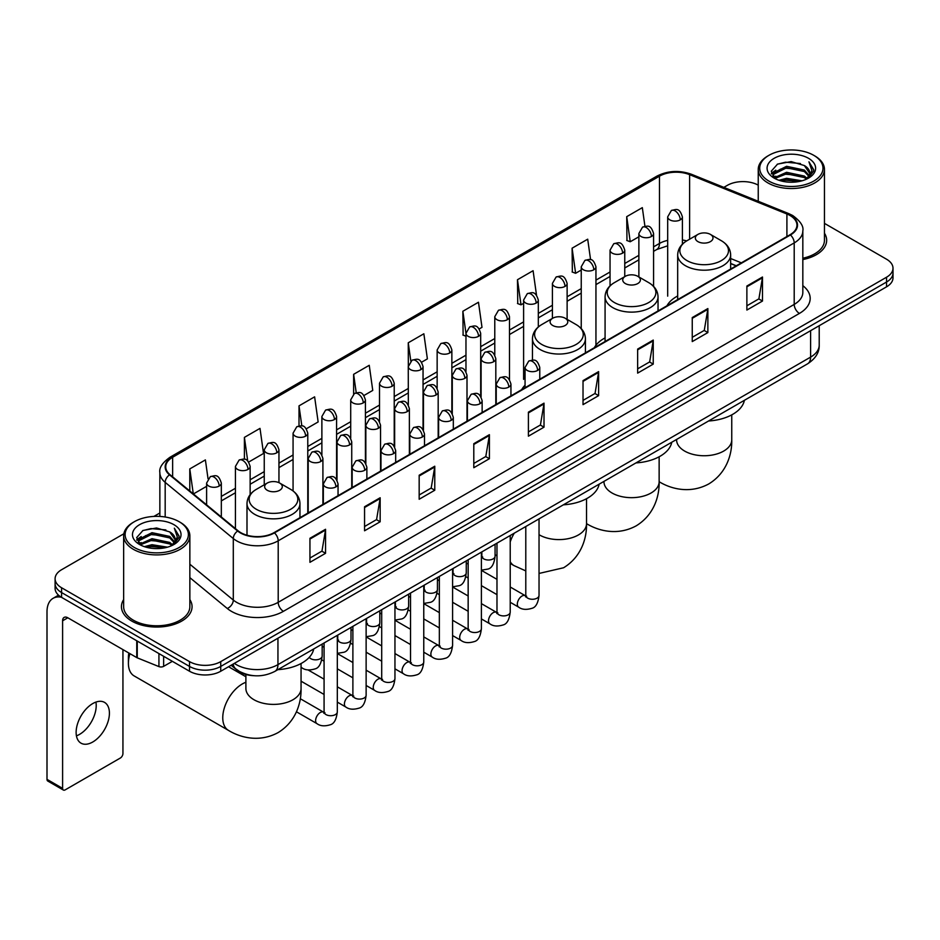 <?xml version="1.0" encoding="UTF-8"?>
<svg xmlns="http://www.w3.org/2000/svg" width="940" height="940" viewBox="0 0 940 940"><rect width="100%" height="100%" fill="white"/><g stroke="black" fill="none" stroke-linecap="round" stroke-linejoin="round"><path stroke-width="1.41" d="M525.061 385.2A38.986 22.513 0 0 0 521.7 389.665M605.078 337.895A38.986 22.513 0 0 0 594.315 347.741M677.681 295.971A38.986 22.513 0 0 0 666.93 305.817M736.149 265.856L730.65 263.635M253.788 675.684A22.067 12.737 180 0 1 237.256 670.279L231.134 665.238M123.833 533.779L61.57 569.734A22.067 12.737 0 0 0 55.096 578.746L55.096 588.358A22.067 12.737 0 0 0 61.57 597.358L189.528 671.242A22.067 12.737 0 0 0 220.736 671.242L886.538 286.841A22.067 12.737 0 0 0 893 277.829L893 273.023A22.067 12.737 0 0 1 886.538 282.035A22.067 12.737 0 0 0 893 273.023L893 268.217A22.067 12.737 0 0 0 886.538 259.217L824.451 223.368M55.096 578.746A22.067 12.737 0 0 0 61.57 587.747L189.528 661.631A22.067 12.737 0 0 0 220.736 661.631L220.736 666.436L886.538 282.035L220.736 666.436A22.067 12.737 0 0 1 189.528 666.436A22.067 12.737 0 0 0 220.736 666.436L220.736 671.242M61.57 587.747L61.57 592.553L189.528 666.436L61.57 592.553A22.067 12.737 0 0 1 55.096 583.552A22.067 12.737 0 0 0 61.57 592.553L61.57 597.358M123.645 599.579A35.309 20.386 0 0 0 121.448 606.676A35.309 20.386 0 0 0 131.788 621.082A35.309 20.386 0 0 0 170.269 625.5A35.309 20.386 0 0 0 192.066 606.676A35.309 20.386 0 0 0 189.857 599.579A35.309 20.386 0 0 1 192.066 606.676A35.309 20.386 0 0 1 170.269 625.5A35.309 20.386 0 0 1 131.788 621.082A35.309 20.386 0 0 1 121.448 606.676A35.309 20.386 0 0 1 123.645 599.579M790.047 215.518A23.535 13.595 180 0 1 796.944 225.13A23.535 13.595 180 0 1 790.047 234.73L274.045 532.639A23.535 13.595 180 0 1 238.126 530.83L169.999 474.665A23.535 13.595 180 0 1 165.746 466.863A23.535 13.595 180 0 1 172.643 457.251L659.469 176.179A23.535 13.595 180 0 1 689.619 174.664L786.909 213.991A23.535 13.595 180 0 1 790.047 215.518M790.458 215.272A24.123 13.935 0 0 0 787.238 213.709L689.948 174.382A24.123 13.935 0 0 0 659.058 175.945L172.22 457.016A24.123 13.935 0 0 0 169.517 474.853L237.644 531.029A24.123 13.935 0 0 0 274.468 532.886L790.458 234.976A24.123 13.935 0 0 0 790.458 215.272M309.941 538.291L309.941 562.32L325.546 553.308L325.546 529.279L309.941 538.291M309.941 558.054L321.962 551.11L325.487 530.078A5.887 3.396 -120 0 0 325.546 529.279M321.856 551.169L325.546 553.308M364.555 506.754L364.555 530.783L380.16 521.77L380.16 497.754L364.555 506.754M364.555 526.518L376.576 519.585L380.101 498.541A5.887 3.396 -120 0 0 380.16 497.754M376.47 519.644L380.16 521.77M419.17 475.229L419.17 499.246L434.774 490.245L434.774 466.216L419.17 475.229M419.17 494.992L431.19 488.048L434.715 467.015A5.887 3.396 -120 0 0 434.774 466.216M431.084 488.107L434.774 490.245M473.795 443.692L473.795 467.721L489.399 458.708L489.399 434.68L473.795 443.692M473.795 463.455L485.804 456.511L489.329 435.478A5.887 3.396 -120 0 0 489.399 434.68M485.698 456.582L489.399 458.708M746.877 286.03L746.877 310.059L762.481 301.047L762.481 277.018L746.877 286.03M746.877 305.794L758.897 298.85L762.411 277.817A5.887 3.396 -120 0 0 762.481 277.018M758.792 298.908L762.481 301.047M692.251 317.567L692.251 341.584L707.867 332.572L707.867 308.555L692.251 317.567M692.251 337.319L704.272 330.387L707.797 309.354A5.887 3.396 -120 0 0 707.867 308.555M704.166 330.445L707.867 332.572M637.637 349.093L637.637 373.121L653.241 364.109L653.241 340.08L637.637 349.093M637.637 368.856L649.658 361.923L653.183 340.879A5.887 3.396 -120 0 0 653.241 340.08M649.552 361.982L653.241 364.109M583.023 380.63L583.023 404.647L598.627 395.646L598.627 371.617L583.023 380.63M583.023 400.393L595.043 393.449L598.569 372.416A5.887 3.396 -120 0 0 598.627 371.617M594.938 393.507L598.627 395.646M528.409 412.155L528.409 436.184L544.013 427.171L544.013 403.154L528.409 412.155M528.409 431.918L540.429 424.986L543.943 403.953A5.887 3.396 -120 0 0 544.013 403.154M540.324 425.045L544.013 427.171M802.831 259.569A35.309 20.386 0 0 0 826.659 240.288A35.309 20.386 0 0 0 824.451 233.202A35.309 20.386 0 0 1 826.659 240.288A35.309 20.386 0 0 1 802.831 259.569M220.736 661.631L886.538 277.23A22.067 12.737 0 0 0 893 268.217M758.239 185.145A22.067 12.737 0 0 0 727.372 185.333L723.847 187.366M159.859 512.981L153.925 516.401M306.334 428.769L318.143 421.943L314.618 396.845L299.014 405.857L299.014 425.926M248.701 462.045L263.529 453.48L260.004 428.382L244.4 437.382L244.4 459.249M208.034 478.73L205.39 459.907L189.786 468.919L189.786 490.974M479.236 328.941L481.997 327.343L478.472 302.245L462.868 311.257L463.115 335.134M536.529 295.254L533.086 270.708L517.482 279.721L517.74 303.608M590.579 259.699L587.7 239.183L572.096 248.195L572.354 272.071M644.934 226.258L642.326 207.646L626.721 216.658L626.968 240.534M363.968 395.493L372.757 390.417L369.244 365.308L353.628 374.32L353.628 394.001M421.602 362.217L427.383 358.88L423.858 333.782L408.254 342.783L408.336 366.764M408.336 404.858L408.254 366.577M408.254 342.783L410.815 361.089M465.97 336.203L462.868 335.039M462.868 311.257L465.97 333.336A7.356 4.242 0 0 0 468.12 336.332A7.356 4.242 0 0 0 478.519 336.332A7.356 4.242 0 0 0 480.681 333.324C477.696 323.889 474.794 325.769 469.647 326.956A7.356 4.242 60 0 1 473.325 327.32A7.356 4.242 -120 0 1 478.519 336.332M517.482 279.721L521.007 304.83L523.604 303.326M521.007 304.83L517.482 303.514M572.096 248.195L575.621 273.293L581.237 270.05M575.621 273.293L572.096 271.977M626.721 216.658L630.235 241.756L638.871 236.774M630.235 241.756L626.721 240.44M353.628 374.32L356.225 392.755M299.014 405.857L301.834 425.926M244.4 437.382L247.714 460.953M193.405 493.958L206.612 486.332M189.786 468.919L193.287 493.853M768.979 181.126A31.631 18.259 0 0 0 813.711 181.126A31.631 18.259 0 0 0 813.711 155.3L814.757 155.899A33.1 19.117 0 0 1 824.451 169.423A33.1 19.117 0 0 1 804.017 187.072A33.1 19.117 0 0 1 767.945 182.936A33.1 19.117 0 0 1 758.239 169.423A33.1 19.117 0 0 1 767.945 155.899L768.979 155.3A31.631 18.259 0 0 0 768.979 181.126M802.831 258.218A33.1 19.117 0 0 0 824.451 240.288L824.451 169.423M778.955 180.268L786.592 178.306L802.067 180.797M781.14 180.927L786.592 179.81L799.799 181.35M774.219 177.789L786.592 172.302L804.346 176.05L807.213 178.424M774.959 178.436L786.592 173.806L804.346 177.554L806.414 179.141M773.173 176.791L773.585 172.807L786.592 166.298L804.346 170.046L809.211 175.569M773.009 176.062L773.585 174.311L786.592 167.802L804.346 171.55L808.87 176.285M806.226 179.293A18.389 10.622 0 0 0 809.74 173.054A18.389 10.622 0 0 0 804.346 165.546L809.728 173.418M808.518 158.308A24.276 14.018 0 0 0 774.231 158.272A24.276 14.018 0 0 0 774.078 178.059A24.276 14.018 0 0 0 774.184 178.13A24.276 14.018 0 0 0 808.623 178.059A24.276 14.018 0 0 0 808.518 158.308M804.346 165.546L791.139 161.598L777.556 164.101L771.258 171.209L775.441 178.8M807.73 178.553L813.605 171.115L813.723 169.776L808.941 161.809L811.948 170.739L806.426 179.199M814.757 155.899L813.711 155.3A31.631 18.259 0 0 0 768.979 155.3M808.941 161.809L813.711 170.081M777.239 164.253L785.558 162.197L800.457 163.537M771.505 173.924L774.219 171.785M780.188 169.247L785.558 168.213L799.928 169.388M780.188 175.251L785.558 174.217L799.928 175.392M781.293 180.974L785.558 180.221L799.775 181.361M771.352 173.324L775.806 170.163M773.714 177.366L775.806 176.168M697.927 241.615A8.824 5.099 0 0 0 710.405 241.615A8.824 5.099 0 0 0 710.405 234.401L721.368 240.734A24.323 14.041 0 0 1 721.368 260.591A24.323 14.041 0 0 1 686.964 260.591A24.323 14.041 0 0 1 686.964 240.734C680.971 244.294 677.881 249.018 677.681 254.916A26.485 15.287 0 0 0 685.448 265.726A26.485 15.287 0 0 0 714.306 269.04A26.485 15.287 0 0 0 730.65 254.916C730.451 249.018 727.36 244.294 721.368 240.734L710.405 234.401A8.824 5.099 0 0 0 697.927 234.401A8.824 5.099 0 0 0 697.927 241.615M708.56 421.003A40.455 23.359 0 0 0 744.386 400.311M625.311 283.539A8.824 5.099 0 0 0 637.802 283.539A8.824 5.099 0 0 0 637.802 276.325L648.753 282.658A24.323 14.041 0 0 1 648.753 302.515A24.323 14.041 0 0 1 614.349 302.515A24.323 14.041 0 0 1 614.349 282.658C608.356 286.218 605.266 290.942 605.078 296.84A26.485 15.287 0 0 0 612.833 307.65A26.485 15.287 0 0 0 641.691 310.964A26.485 15.287 0 0 0 658.035 296.84C657.836 290.942 654.745 286.218 648.753 282.658L637.802 276.325A8.824 5.099 0 0 0 625.311 276.325A8.824 5.099 0 0 0 625.311 283.539M635.945 462.915A40.455 23.359 0 0 0 671.771 442.235M552.697 325.463A8.824 5.099 0 0 0 565.187 325.463A8.824 5.099 0 0 0 565.187 318.249L576.138 324.582A24.323 14.041 0 0 1 576.138 344.44A24.323 14.041 0 0 1 541.734 344.44A24.323 14.041 0 0 1 541.734 324.582C535.741 328.142 532.651 332.866 532.463 338.764A26.485 15.287 0 0 0 540.218 349.574A26.485 15.287 0 0 0 569.076 352.888A26.485 15.287 0 0 0 585.42 338.764C585.232 332.866 582.13 328.142 576.138 324.582L565.187 318.249A8.824 5.099 0 0 0 552.697 318.249A8.824 5.099 0 0 0 552.697 325.463M563.33 504.839A40.455 23.359 0 0 0 599.156 484.159M129.931 653.652A27.589 15.921 120 0 0 128.404 663.288L128.404 657.272A20.233 11.679 -60 0 1 128.839 653.018M128.404 663.288A27.589 15.921 120 0 0 134.114 675.907L228.479 730.392A27.589 15.921 -60 0 1 224.249 708.278A27.589 15.921 -60 0 1 242.273 683.979A27.589 15.921 -60 0 1 245.892 682.275M267.23 490.269A8.824 5.099 0 0 0 279.721 490.269A8.824 5.099 0 0 0 279.721 483.066L290.683 489.388A24.323 14.041 0 0 1 290.683 509.257A24.323 14.041 0 0 1 256.279 509.257A24.323 14.041 0 0 1 256.279 489.388C250.287 492.948 247.185 497.671 246.997 503.57A26.485 15.287 0 0 0 254.752 514.38A26.485 15.287 0 0 0 283.61 517.693A26.485 15.287 0 0 0 299.954 503.57C299.766 497.671 296.676 492.948 290.683 489.388L279.721 483.066A8.824 5.099 0 0 0 267.23 483.066A8.824 5.099 0 0 0 267.23 490.269M277.864 669.656A40.455 23.359 0 0 0 313.702 648.964M95.915 702.086A23.535 13.595 -60 0 1 79.571 734.375A23.535 13.595 -60 0 1 76.434 735.844M92.778 741.989A23.535 13.595 120 0 0 108.147 721.25A23.535 13.595 120 0 0 104.54 702.391A23.535 13.595 120 0 0 92.778 703.555A23.535 13.595 120 0 0 77.397 724.293A23.535 13.595 120 0 0 81.005 743.164A23.535 13.595 120 0 0 92.778 741.989M163.642 656.296L163.642 666.354L172.361 661.325M61.312 597.217A29.422 16.991 -120 0 0 53.098 598.31A29.422 16.991 -120 0 0 47 611.775L47 779.354L62.604 788.366L62.604 620.788A7.356 4.242 60 0 1 64.132 617.416A7.356 4.242 60 0 1 67.809 617.78L136.758 657.589L136.758 640.775M62.604 788.366A3.678 2.127 120 0 0 63.368 790.047L47.764 781.034A3.678 2.127 -60 0 1 47 779.354M63.368 790.047A3.678 2.127 120 0 0 65.201 789.859L120.344 758.028A3.678 2.127 120 0 0 122.94 753.528L122.94 649.611M163.642 666.354A3.678 2.127 180 0 1 158.93 666.601L137.252 657.836A3.678 2.127 180 0 1 136.758 657.589M134.385 547.515A31.631 18.259 0 0 0 179.117 547.515A31.631 18.259 0 0 0 179.117 521.688A31.631 18.259 0 0 0 179.117 521.677L180.163 522.288A33.1 19.117 0 0 1 189.857 535.8A33.1 19.117 0 0 1 169.423 553.448A33.1 19.117 0 0 1 133.351 549.312A33.1 19.117 0 0 1 123.645 535.8A33.1 19.117 0 0 1 133.351 522.288L134.385 521.688A31.631 18.259 0 0 0 134.385 547.515M123.645 535.8L123.645 606.676A33.1 19.117 0 0 0 133.351 620.189A33.1 19.117 0 0 0 169.423 624.325A33.1 19.117 0 0 0 189.857 606.676L189.857 535.8M144.361 546.645L151.998 544.695L167.473 547.174M146.546 547.315L151.998 546.187L165.205 547.738L150.964 546.598L146.699 547.35M139.625 544.178L151.998 538.691L169.752 542.439L172.619 544.801M140.365 544.824L151.998 540.183L169.752 543.931L171.82 545.517M138.579 543.167L138.991 539.184L151.998 532.674L169.752 536.423L174.617 541.945M138.415 542.439L138.991 540.688L151.998 534.178L169.752 537.927L174.276 542.662M171.632 545.67A18.389 10.622 0 0 0 175.145 539.431A18.389 10.622 0 0 0 169.752 531.923L175.134 539.795M173.924 524.685A24.276 14.018 0 0 0 139.637 524.649A24.276 14.018 0 0 0 139.484 544.448A24.276 14.018 0 0 0 139.59 544.507A24.276 14.018 0 0 0 174.029 544.448A24.276 14.018 0 0 0 173.924 524.685M169.752 531.923L156.545 527.975L142.962 530.477L136.676 537.586L140.847 545.177M173.148 544.93L179.011 537.492L179.129 536.164L174.346 528.186L177.355 537.116L171.832 545.576M180.163 522.288L179.117 521.688A31.631 18.259 0 0 0 134.385 521.688M174.346 528.186L179.117 536.458M142.645 530.63L150.964 528.586L165.863 529.913M136.911 540.3L139.625 538.173M145.594 535.624L150.964 534.59L165.334 535.765M145.594 541.64L150.964 540.594L165.334 541.769M136.758 539.713L141.212 536.54M139.12 543.743L141.212 542.545M234.366 663.37A29.422 16.991 0 0 0 236.339 664.627A29.422 16.991 0 0 0 277.946 664.627L810.597 357.118A29.422 16.991 0 0 0 819.21 345.098C819.422 352.406 815.544 358.657 807.542 363.851L274.903 671.371A14.711 8.495 60 0 0 277.946 664.627L277.946 638.201M810.597 330.68L810.597 357.118A14.711 8.495 60 0 1 807.542 363.851M233.167 664.063A14.711 9.835 129.5 0 0 235.729 668.845L231.263 665.156M886.538 286.841L886.538 277.23M189.528 671.242L189.528 661.631M802.831 285.666A36.778 21.232 180 0 1 799.411 313.42L283.41 611.329A7.356 4.242 60 0 1 278.205 602.317L794.206 304.407A29.422 16.991 0 0 0 802.831 292.399L802.831 230.888A29.422 16.991 180 0 1 794.206 242.908A7.356 4.242 -120 0 0 790.458 234.976M283.41 611.329A36.778 21.232 180 0 1 231.393 611.329A36.778 21.232 180 0 1 227.28 608.486L189.857 577.642M237.644 531.029A7.356 4.923 129.5 0 0 233.296 538.549L233.296 600.049A29.422 16.991 0 0 0 236.598 602.317A29.422 16.991 0 0 0 278.205 602.317L278.205 540.817A29.422 16.991 180 0 1 233.296 538.549L165.182 482.373A29.422 16.991 180 0 1 159.859 472.632L159.859 516.424M802.831 230.888C803.806 226.293 800.422 221.17 792.69 215.507L788.813 213.638A7.356 3.443 112 0 0 787.238 213.709M788.813 213.638L691.523 174.3C679.338 169.987 667.776 170.622 656.825 176.179A7.356 4.242 60 0 1 659.058 175.945M172.22 457.016A7.356 4.242 -120 0 0 169.999 457.251C162.362 462.738 158.978 467.862 159.859 472.632M169.517 474.853A7.356 4.923 129.5 0 0 165.182 482.373L165.182 516.988M691.523 174.3A7.356 3.443 112 0 0 689.948 174.382M274.468 532.886A7.356 4.242 60 0 1 278.205 540.817L794.206 242.908L794.206 304.407A7.356 4.242 60 0 0 799.411 313.42M189.857 564.223L233.296 600.049A7.356 4.923 -50.5 0 1 227.28 608.486M172.643 457.251L172.643 476.839M786.909 213.991L786.909 236.551M689.619 174.664L689.619 239.207M741.355 262.847L730.65 258.524M686.658 240.91A23.535 13.595 0 0 0 682.393 239.97M667.682 240.382A23.535 13.595 0 0 0 659.469 243.46L653.582 246.856M659.469 176.179L659.469 243.46A13.242 7.649 60 0 1 656.731 249.523L653.582 251.333M638.871 255.351L624.759 263.494M610.048 271.989L595.948 280.132M581.237 288.627L567.126 296.77M552.414 305.265L538.314 313.408M523.604 321.903L509.492 330.046M494.781 338.541L480.681 346.684M465.97 355.179L451.858 363.322M437.147 371.805L423.047 379.948M408.336 388.443L394.224 396.586M379.513 405.081L365.413 413.224M350.702 421.719L336.59 429.862M321.88 438.357L307.779 446.5M293.068 454.995L278.957 463.138M264.246 471.633L250.146 479.776M235.435 488.271L221.323 496.414M528.409 412.919L543.943 403.953M583.023 381.393L598.569 372.416M637.637 349.856L653.183 340.879M692.251 318.319L707.797 309.354M746.877 286.794L762.411 277.817M473.795 444.456L489.329 435.478M419.17 475.981L434.715 467.015M364.555 507.518L380.101 498.541M309.941 539.055L325.487 530.078M731.755 414.869L731.755 439.826A27.589 15.921 180 0 1 723.671 451.082A27.589 15.921 180 0 1 684.661 451.082A27.589 15.921 180 0 1 676.589 439.826L676.647 440.895M659.163 481.727A27.589 15.921 -60 0 1 659.14 481.715L659.163 481.727C670.984 488.976 690.113 494.088 708.819 483.912C726.984 472.797 732.131 453.668 731.755 439.826M659.14 456.781L659.14 481.738A27.589 15.921 180 0 1 651.056 493.007A27.589 15.921 180 0 1 612.046 493.007A27.589 15.921 180 0 1 603.974 481.738L604.032 482.819M659.14 481.738C659.516 495.591 654.369 514.721 636.204 525.836C617.51 536.012 598.369 530.9 586.548 523.651A27.589 15.921 -60 0 1 586.525 523.639A27.589 15.921 180 0 1 578.441 534.931A27.589 15.921 180 0 1 539.431 534.931A27.589 15.921 180 0 1 539.031 534.696M525.789 570.909L513.933 565.574A27.589 15.921 -60 0 1 510.22 561.709M510.22 541.887A27.589 15.921 -60 0 1 514.262 533.18M301.059 663.523L301.059 688.48A27.589 15.921 180 0 1 292.986 699.736A27.589 15.921 180 0 1 253.976 699.736A27.589 15.921 180 0 1 245.892 688.48L245.951 689.561M537.61 370.442A7.356 4.242 0 0 0 539.772 367.446C536.787 358.011 533.885 359.891 528.738 361.078A7.356 4.242 60 0 1 532.416 361.442A7.356 4.242 -120 0 1 537.61 370.442A7.356 4.242 0 0 1 527.211 370.442A7.356 4.242 0 0 1 525.061 367.446L528.738 361.078M510.22 602.282L518.704 607.181A6.615 3.819 -60 0 1 517.682 601.882A6.615 3.819 -60 0 1 522.005 596.042A6.615 3.819 -60 0 1 522.299 595.889A6.615 3.819 -60 0 1 525.319 595.713L510.22 586.995M526.177 596.383L525.577 596.877L525.789 595.443A6.615 3.819 -0 0 0 527.728 598.145A6.615 3.819 -0 0 0 536.787 598.31A6.615 3.819 -0 0 0 539.031 595.443C538.127 603.127 535.741 607.428 531.887 608.321C526.353 610.001 521.959 609.625 518.704 607.181M508.798 387.08A7.356 4.242 0 0 0 510.949 384.084C507.964 374.649 505.062 376.529 499.916 377.704A7.356 4.242 60 0 1 503.593 378.068A7.356 4.242 -120 0 1 508.798 387.08A7.356 4.242 0 0 1 498.388 387.08A7.356 4.242 0 0 1 496.238 384.084L499.916 377.704M481.397 618.92L489.881 623.819A6.615 3.819 -60 0 1 488.871 618.52A6.615 3.819 -60 0 1 493.195 612.68A6.615 3.819 -60 0 1 493.488 612.516A6.615 3.819 -60 0 1 496.508 612.351L481.397 603.633M497.354 613.021L496.767 613.514L496.978 612.081A6.615 3.819 -0 0 0 498.917 614.784A6.615 3.819 -0 0 0 507.976 614.948A6.615 3.819 -0 0 0 510.22 612.081C509.304 619.766 506.93 624.066 503.076 624.959C497.542 626.639 493.147 626.263 489.881 623.819M479.976 403.718A7.356 4.242 0 0 0 482.138 400.722C479.153 391.287 476.251 393.155 471.105 394.342A7.356 4.242 60 0 1 474.782 394.706A7.356 4.242 -120 0 1 479.976 403.718A7.356 4.242 0 0 1 469.577 403.718A7.356 4.242 0 0 1 467.427 400.722L471.105 394.342M452.587 635.558L461.07 640.457A6.615 3.819 -60 0 1 460.048 635.146A6.615 3.819 -60 0 1 464.372 629.318A6.615 3.819 -60 0 1 464.666 629.154A6.615 3.819 -60 0 1 467.685 628.989L452.587 620.271M468.543 629.659L467.944 630.141L468.155 628.719A6.615 3.819 -0 0 0 470.094 631.422A6.615 3.819 -0 0 0 479.153 631.586A6.615 3.819 -0 0 0 481.397 628.719C480.493 636.404 478.108 640.704 474.254 641.597C468.719 643.277 464.325 642.901 461.07 640.457M451.165 420.356A7.356 4.242 0 0 0 453.315 417.36C450.331 407.913 447.428 409.793 442.282 410.98A7.356 4.242 60 0 1 445.96 411.344A7.356 4.242 -120 0 1 451.165 420.356A7.356 4.242 0 0 1 440.766 420.356A7.356 4.242 0 0 1 438.604 417.36L442.282 410.98M423.764 652.195L432.247 657.095A6.615 3.819 -60 0 1 431.237 651.784A6.615 3.819 -60 0 1 435.561 645.956A6.615 3.819 -60 0 1 435.855 645.792A6.615 3.819 -60 0 1 438.874 645.627L423.764 636.909M439.72 646.297L439.133 646.779L439.344 645.357A6.615 3.819 -0 0 0 441.283 648.059A6.615 3.819 -0 0 0 450.342 648.224A6.615 3.819 -0 0 0 452.587 645.357C451.67 653.042 449.297 657.33 445.443 658.235C439.908 659.915 435.514 659.539 432.247 657.095M422.342 436.994A7.356 4.242 0 0 0 424.504 433.986C421.52 424.551 418.617 426.431 413.471 427.618A7.356 4.242 60 0 1 417.149 427.982A7.356 4.242 -120 0 1 422.342 436.994A7.356 4.242 0 0 1 411.943 436.994A7.356 4.242 0 0 1 409.793 433.986L413.471 427.618M394.953 668.834L403.436 673.733A6.615 3.819 -60 0 1 402.414 668.422A6.615 3.819 -60 0 1 406.738 662.594A6.615 3.819 -60 0 1 407.032 662.43A6.615 3.819 -60 0 1 410.052 662.265L394.953 653.547M410.909 662.935L410.31 663.417L410.522 661.995A6.615 3.819 -0 0 0 412.46 664.698A6.615 3.819 -0 0 0 421.52 664.862A6.615 3.819 -0 0 0 423.764 661.995C422.859 669.68 420.474 673.968 416.62 674.873C411.086 676.553 406.691 676.177 403.436 673.733M393.531 453.632A7.356 4.242 0 0 0 395.681 450.624C392.697 441.189 389.795 443.069 384.648 444.256A7.356 4.242 60 0 1 388.326 444.62A7.356 4.242 -120 0 1 393.531 453.632A7.356 4.242 0 0 1 383.132 453.632A7.356 4.242 0 0 1 380.97 450.624L384.648 444.256M366.13 685.471L374.613 690.371A6.615 3.819 -60 0 1 373.603 685.06A6.615 3.819 -60 0 1 377.927 679.232A6.615 3.819 -60 0 1 378.221 679.068A6.615 3.819 -60 0 1 381.24 678.903L366.13 670.185M382.087 679.573L381.499 680.055L381.711 678.633A6.615 3.819 -0 0 0 383.649 681.336A6.615 3.819 -0 0 0 392.709 681.5A6.615 3.819 -0 0 0 394.953 678.633C394.036 686.318 391.663 690.606 387.809 691.511C382.274 693.191 377.88 692.815 374.613 690.371M364.708 470.27A7.356 4.242 0 0 0 366.87 467.262C363.886 457.827 360.984 459.707 355.837 460.894A7.356 4.242 60 0 1 359.515 461.258A7.356 4.242 -120 0 1 364.708 470.27A7.356 4.242 0 0 1 354.31 470.27A7.356 4.242 0 0 1 352.159 467.262L355.837 460.894M337.319 702.11L345.803 707.009A6.615 3.819 -60 0 1 344.78 701.698A6.615 3.819 -60 0 1 349.104 695.87A6.615 3.819 -60 0 1 349.398 695.706A6.615 3.819 -60 0 1 352.418 695.541L337.319 686.823M353.276 696.211L352.676 696.693L352.888 695.271A6.615 3.819 -0 0 0 354.827 697.974A6.615 3.819 -0 0 0 363.886 698.138A6.615 3.819 -0 0 0 366.13 695.271C365.225 702.956 362.84 707.244 358.986 708.149C353.452 709.829 349.057 709.453 345.803 707.009M335.897 486.908A7.356 4.242 0 0 0 338.048 483.9C335.063 474.465 332.161 476.345 327.014 477.532A7.356 4.242 60 0 1 330.692 477.896A7.356 4.242 -120 0 1 335.897 486.908A7.356 4.242 0 0 1 325.498 486.908A7.356 4.242 0 0 1 323.337 483.9L327.014 477.532M296.453 711.792L316.98 723.647A6.615 3.819 -60 0 1 315.969 718.336A6.615 3.819 -60 0 1 320.293 712.508A6.615 3.819 -60 0 1 320.587 712.344A6.615 3.819 -60 0 1 323.607 712.179L300.26 698.702M324.453 712.837L323.865 713.331L324.077 711.897A6.615 3.819 -0 0 0 326.015 714.6A6.615 3.819 -0 0 0 335.075 714.764A6.615 3.819 -0 0 0 337.319 711.897C336.403 719.593 334.029 723.882 330.175 724.787C324.641 726.467 320.246 726.091 316.98 723.647M493.664 361.712A7.356 4.242 0 0 0 495.815 358.704C492.83 349.269 489.928 351.149 484.781 352.336A7.356 4.242 60 0 1 488.459 352.7A7.356 4.242 -120 0 1 493.664 361.712A7.356 4.242 0 0 1 483.254 361.712A7.356 4.242 0 0 1 481.104 358.704L484.781 352.336M482.22 557.126L481.621 557.62L481.844 556.186A6.615 3.819 -0 0 0 483.783 558.889A6.615 3.819 -0 0 0 492.842 559.053A6.615 3.819 -0 0 0 495.075 556.186C494.17 563.883 491.796 568.171 487.942 569.076L481.397 570.169M464.842 378.338A7.356 4.242 0 0 0 467.004 375.342C464.007 365.907 461.117 367.787 455.959 368.974A7.356 4.242 60 0 1 459.637 369.338A7.356 4.242 -120 0 1 464.842 378.338A7.356 4.242 0 0 1 454.443 378.338A7.356 4.242 0 0 1 452.281 375.342L455.959 368.974M453.397 573.764L452.81 574.258L453.021 572.824A6.615 3.819 -0 0 0 454.96 575.527A6.615 3.819 -0 0 0 464.019 575.691A6.615 3.819 -0 0 0 466.264 572.824C465.359 580.52 462.974 584.809 459.12 585.714L452.587 586.807M436.031 394.976A7.356 4.242 0 0 0 438.181 391.98C435.197 382.545 432.294 384.425 427.148 385.612A7.356 4.242 60 0 1 430.826 385.976A7.356 4.242 -120 0 1 436.031 394.976A7.356 4.242 0 0 1 425.62 394.976A7.356 4.242 0 0 1 423.47 391.98L427.148 385.612M424.586 590.402L423.987 590.896L424.21 589.462A6.615 3.819 -0 0 0 426.149 592.165A6.615 3.819 -0 0 0 435.208 592.329A6.615 3.819 -0 0 0 437.441 589.462C436.536 597.159 434.163 601.447 430.309 602.352L423.764 603.445M407.208 411.614A7.356 4.242 0 0 0 409.37 408.618C406.374 399.183 403.483 401.063 398.325 402.25A7.356 4.242 60 0 1 402.003 402.614A7.356 4.242 -120 0 1 407.208 411.614A7.356 4.242 0 0 1 396.809 411.614A7.356 4.242 0 0 1 394.647 408.618L398.325 402.25M395.764 607.04L395.176 607.534L395.387 606.1A6.615 3.819 -0 0 0 397.326 608.803A6.615 3.819 -0 0 0 406.386 608.967A6.615 3.819 -0 0 0 408.63 606.1C407.725 613.797 405.34 618.085 401.486 618.99L394.953 620.083M378.397 428.252A7.356 4.242 0 0 0 380.547 425.256C377.563 415.821 374.661 417.701 369.514 418.887A7.356 4.242 60 0 1 373.192 419.252A7.356 4.242 -120 0 1 378.397 428.252A7.356 4.242 0 0 1 367.987 428.252A7.356 4.242 0 0 1 365.836 425.256L369.514 418.887M366.953 623.678L366.353 624.172L366.577 622.738A6.615 3.819 -0 0 0 368.515 625.441A6.615 3.819 -0 0 0 377.575 625.605A6.615 3.819 -0 0 0 379.807 622.738C378.902 630.423 376.529 634.723 372.675 635.628L366.13 636.721M349.574 444.89A7.356 4.242 0 0 0 351.736 441.894C348.74 432.459 345.849 434.339 340.691 435.514A7.356 4.242 60 0 1 344.369 435.878A7.356 4.242 -120 0 1 349.574 444.89A7.356 4.242 0 0 1 339.176 444.89A7.356 4.242 0 0 1 337.014 441.894L340.691 435.514M338.13 640.316L337.542 640.81L337.754 639.376A6.615 3.819 -0 0 0 339.693 642.079A6.615 3.819 -0 0 0 348.752 642.243A6.615 3.819 -0 0 0 350.996 639.376C350.091 647.061 347.706 651.361 343.852 652.254L337.319 653.359M320.763 461.528A7.356 4.242 0 0 0 322.913 458.532C319.929 449.097 317.027 450.965 311.88 452.152A7.356 4.242 60 0 1 315.558 452.516A7.356 4.242 -120 0 1 320.763 461.528A7.356 4.242 0 0 1 310.353 461.528A7.356 4.242 0 0 1 308.203 458.532L311.88 452.152M309.307 657.283A6.615 3.819 -0 0 0 310.882 658.717A6.615 3.819 -0 0 0 319.941 658.881A6.615 3.819 -0 0 0 322.173 656.014C321.269 663.699 318.895 667.999 315.041 668.892C309.507 670.584 305.101 670.197 301.846 667.752A6.615 3.819 -60 0 1 301.059 667.012M680.243 219.866A7.356 4.242 0 0 0 682.393 216.87C679.409 207.434 676.506 209.314 671.36 210.501A7.356 4.242 60 0 1 675.038 210.866A7.356 4.242 -120 0 1 680.243 219.866A7.356 4.242 0 0 1 669.844 219.866A7.356 4.242 0 0 1 667.682 216.87L671.36 210.501M651.42 236.504A7.356 4.242 0 0 0 653.582 233.508C650.598 224.072 647.695 225.953 642.549 227.139A7.356 4.242 60 0 1 646.227 227.504A7.356 4.242 -120 0 1 651.42 236.504A7.356 4.242 0 0 1 641.021 236.504A7.356 4.242 0 0 1 638.871 233.508L642.549 227.139M622.609 253.142A7.356 4.242 0 0 0 624.759 250.146C621.775 240.711 618.873 242.591 613.726 243.766A7.356 4.242 60 0 1 617.404 244.13A7.356 4.242 -120 0 1 622.609 253.142A7.356 4.242 0 0 1 612.21 253.142A7.356 4.242 0 0 1 610.048 250.146L613.726 243.766M593.786 269.78A7.356 4.242 0 0 0 595.948 266.784C592.964 257.349 590.062 259.217 584.915 260.404A7.356 4.242 60 0 1 588.593 260.768A7.356 4.242 -120 0 1 593.786 269.78A7.356 4.242 0 0 1 583.388 269.78A7.356 4.242 0 0 1 581.237 266.784L584.915 260.404M564.975 286.418A7.356 4.242 0 0 0 567.126 283.41C564.141 273.975 561.239 275.855 556.092 277.041A7.356 4.242 60 0 1 559.77 277.406A7.356 4.242 -120 0 1 564.975 286.418A7.356 4.242 0 0 1 554.577 286.418A7.356 4.242 0 0 1 552.414 283.41L556.092 277.041M536.153 303.056A7.356 4.242 0 0 0 538.314 300.048C535.33 290.613 532.428 292.493 527.281 293.68A7.356 4.242 60 0 1 530.959 294.044A7.356 4.242 -120 0 1 536.153 303.056A7.356 4.242 0 0 1 525.754 303.056A7.356 4.242 0 0 1 523.604 300.048L527.281 293.68M507.341 319.694A7.356 4.242 0 0 0 509.492 316.686C506.507 307.251 503.605 309.131 498.459 310.318A7.356 4.242 60 0 1 502.136 310.682A7.356 4.242 -120 0 1 507.341 319.694A7.356 4.242 0 0 1 496.943 319.694A7.356 4.242 0 0 1 494.781 316.686L498.459 310.318M449.708 352.97A7.356 4.242 0 0 0 451.858 349.962C448.873 340.527 445.971 342.407 440.825 343.594A7.356 4.242 60 0 1 444.503 343.958A7.356 4.242 -120 0 1 449.708 352.97A7.356 4.242 0 0 1 439.309 352.97A7.356 4.242 0 0 1 437.147 349.962L440.825 343.594M420.885 369.608A7.356 4.242 0 0 0 423.047 366.6C420.062 357.165 417.16 359.045 412.014 360.231A7.356 4.242 60 0 1 415.691 360.596A7.356 4.242 -120 0 1 420.885 369.608A7.356 4.242 0 0 1 410.486 369.608A7.356 4.242 0 0 1 408.336 366.6L412.014 360.231M392.074 386.246A7.356 4.242 0 0 0 394.224 383.238C391.24 373.803 388.338 375.683 383.191 376.87A7.356 4.242 60 0 1 386.869 377.234A7.356 4.242 -120 0 1 392.074 386.246A7.356 4.242 0 0 1 381.675 386.246A7.356 4.242 0 0 1 379.513 383.238L383.191 376.87M363.251 402.884A7.356 4.242 0 0 0 365.413 399.876C362.429 390.441 359.527 392.321 354.38 393.507A7.356 4.242 60 0 1 358.058 393.872A7.356 4.242 -120 0 1 363.251 402.884A7.356 4.242 0 0 1 352.853 402.884A7.356 4.242 0 0 1 350.702 399.876L354.38 393.507M334.44 419.522A7.356 4.242 0 0 0 336.59 416.514C333.606 407.079 330.704 408.959 325.557 410.146A7.356 4.242 60 0 1 329.235 410.51A7.356 4.242 -120 0 1 334.44 419.522A7.356 4.242 0 0 1 324.041 419.522A7.356 4.242 0 0 1 321.88 416.514L325.557 410.146M305.618 436.148A7.356 4.242 0 0 0 307.779 433.152C304.795 423.717 301.893 425.597 296.746 426.784A7.356 4.242 60 0 1 300.424 427.148A7.356 4.242 -120 0 1 305.618 436.148A7.356 4.242 0 0 1 295.219 436.148A7.356 4.242 0 0 1 293.068 433.152L296.746 426.784M276.807 452.786A7.356 4.242 0 0 0 278.957 449.79C275.972 440.355 273.07 442.235 267.924 443.422A7.356 4.242 60 0 1 271.601 443.786A7.356 4.242 -120 0 1 276.807 452.786A7.356 4.242 0 0 1 266.408 452.786A7.356 4.242 0 0 1 264.246 449.79L267.924 443.422M247.984 469.424A7.356 4.242 0 0 0 250.146 466.428C247.161 456.993 244.259 458.873 239.113 460.06A7.356 4.242 60 0 1 242.79 460.424A7.356 4.242 -120 0 1 247.984 469.424A7.356 4.242 0 0 1 237.585 469.424A7.356 4.242 0 0 1 235.435 466.428L239.113 460.06M219.173 486.062A7.356 4.242 0 0 0 221.323 483.066C218.339 473.631 215.436 475.511 210.29 476.697A7.356 4.242 60 0 1 213.968 477.062A7.356 4.242 -120 0 1 219.173 486.062A7.356 4.242 0 0 1 208.774 486.062A7.356 4.242 0 0 1 206.612 483.066L210.29 476.697M62.604 620.788L67.809 617.78M137.252 641.057L137.252 657.836M158.93 666.601L158.93 653.582M274.903 671.371C263.059 677.317 251.227 677.317 239.383 671.371L235.729 668.845M819.21 345.098L819.21 325.71M656.825 176.179L169.999 457.251M667.682 245.798L656.731 249.523M638.871 259.828L624.759 267.971M610.048 276.466L595.948 284.608M581.237 293.104L567.126 301.247M552.414 309.742L538.314 317.885M523.604 326.38L509.492 334.522M494.781 343.018L480.681 351.161M465.97 359.656L451.858 367.798M437.147 376.294L423.047 384.437M408.336 392.932L394.224 401.075M379.513 409.558L365.413 417.701M350.702 426.196L336.59 434.339M321.88 442.834L307.779 450.977M293.068 459.472L278.957 467.615M264.246 476.11L250.146 484.253M235.435 492.748L221.323 500.891M736.314 265.762L730.65 263.47M772.962 176.532L772.962 175.31M758.239 201.278L758.239 169.423M730.65 269.028L730.65 254.916M677.681 299.601L677.681 254.916M697.927 234.401L686.964 240.734M586.548 523.651L586.525 523.639C586.901 537.515 581.754 556.644 563.589 567.76L539.031 573.447M658.035 310.952L658.035 296.84M605.078 341.526L605.078 296.84M625.311 276.325L614.349 282.658M513.933 565.574L510.22 563.424M496.978 555.787L495.075 554.694M586.525 498.705L586.525 523.662M585.42 352.876L585.42 338.764M532.463 360.09L532.463 338.764M552.697 318.249L541.734 324.582M301.059 688.48C301.435 702.333 296.288 721.462 278.134 732.577C259.428 742.741 240.288 737.641 228.479 730.392M299.954 517.682L299.954 503.57M246.997 535.224L246.997 503.57M267.23 483.066L256.279 489.388M245.892 676.741L228.549 666.73M245.892 674.497L245.892 688.48M526.659 596.242L525.319 595.713M539.031 518.868L539.031 595.443M539.772 379.231L539.772 367.446M496.978 594.644L481.397 585.644M468.155 578.006L465.864 576.678M525.789 526.518L525.789 595.443M525.061 387.727L525.061 367.446M496.978 579.346L481.397 570.357M497.848 612.88L496.508 612.351M510.22 535.506L510.22 612.081M510.949 395.869L510.949 384.084M468.155 611.282L452.587 602.282M439.344 594.644L437.053 593.316M496.978 543.155L496.978 612.081M496.238 404.365L496.238 384.084M468.155 595.984L452.587 586.995M469.025 629.518L467.685 628.989M481.397 552.144L481.397 628.719M482.138 412.507L482.138 400.722M439.344 627.92L423.764 618.92M410.522 611.282L408.23 609.954M468.155 559.793L468.155 628.719M467.427 421.003L467.427 400.722M439.344 612.621L423.764 603.633M440.214 646.156L438.874 645.627M452.587 568.782L452.587 645.357M453.315 429.145L453.315 417.36M410.522 644.546L394.953 635.558M381.711 627.92L379.419 626.592M439.344 576.432L439.344 645.357M438.604 437.64L438.604 417.36M410.522 629.26L394.953 620.271M411.391 662.794L410.052 662.265M423.764 585.42L423.764 661.995M424.504 445.783L424.504 433.986M381.711 661.184L366.13 652.195M352.888 644.546L350.596 643.23M410.522 593.07L410.522 661.995M409.793 454.279L409.793 433.986M381.711 645.898L366.13 636.909M382.58 679.432L381.24 678.903M394.953 602.058L394.953 678.633M395.681 462.421L395.681 450.624M352.888 677.822L337.319 668.834M324.077 661.184L321.786 659.868M381.711 609.707L381.711 678.633M380.97 470.916L380.97 450.624M352.888 662.536L337.319 653.547M353.757 696.07L352.418 695.541M366.13 618.696L366.13 695.271M366.87 479.059L366.87 467.262M324.077 694.46L301.059 681.183M352.888 626.346L352.888 695.271M352.159 487.555L352.159 467.262M324.077 679.173L308.097 669.95M324.946 712.708L323.607 712.179M337.319 635.334L337.319 711.897M338.048 495.697L338.048 483.9M324.077 642.984L324.077 711.897M323.337 504.193L323.337 483.9M482.714 556.997L481.362 556.468M495.075 544.248L495.075 556.186M495.815 404.611L495.815 358.704M481.844 551.898L481.844 556.186M468.155 564.129L466.264 563.037M481.104 396.962L481.104 358.704M453.891 573.635L452.551 573.106M466.264 560.886L466.264 572.824M467.004 421.249L467.004 375.342M453.021 568.536L453.021 572.824M439.344 580.767L437.441 579.674M452.281 413.6L452.281 375.342M425.08 590.273L423.728 589.732M437.441 577.524L437.441 589.462M438.181 437.887L438.181 391.98M424.21 585.173L424.21 589.462M410.522 597.405L408.63 596.312M423.47 430.238L423.47 391.98M396.257 606.911L394.918 606.37M408.63 594.162L408.63 606.1M409.37 454.525L409.37 408.618M395.387 601.811L395.387 606.1M381.711 614.043L379.807 612.951M394.647 446.876L394.647 408.618M367.446 623.549L366.095 623.009M379.807 610.8L379.807 622.738M380.547 471.152L380.547 425.256M366.577 618.438L366.577 622.738M352.888 630.681L350.996 629.577M365.836 463.514L365.836 425.256M338.623 640.175L337.284 639.647M350.996 627.438L350.996 639.376M351.736 487.789L351.736 441.894M337.754 635.076L337.754 639.376M324.077 647.319L322.173 646.215M337.014 480.14L337.014 441.894M322.173 644.076L322.173 656.014M322.913 504.428L322.913 458.532M301.846 667.752L301.059 667.306M308.203 512.923L308.203 458.532M682.393 244.2L682.393 216.87M667.682 296.147L667.682 216.87M653.582 286.371L653.582 233.508M638.871 276.947L638.871 233.508M624.759 276.642L624.759 250.146M610.048 285.854L610.048 250.146M595.948 345.25L595.948 266.784M581.237 328.589L581.237 266.784M567.126 319.377L567.126 283.41M552.414 318.413L552.414 283.41M538.314 326.991L538.314 300.048M523.604 379.337L523.604 300.048M509.492 379.69L509.492 316.686M494.781 354.944L494.781 316.686M480.681 396.328L480.681 333.324M465.97 371.582L465.97 333.324L469.647 326.956M451.858 412.965L451.858 349.962M437.147 388.22L437.147 349.962M423.047 429.603L423.047 366.6M394.224 446.23L394.224 383.238M379.513 421.496L379.513 383.238M365.413 462.868L365.413 399.876M350.702 438.134L350.702 399.876M336.59 479.506L336.59 416.514M321.88 454.772L321.88 416.514M307.779 512.429L307.779 433.152M293.068 490.962L293.068 433.152M278.957 482.666L278.957 449.79M264.246 484.781L264.246 449.79M250.146 494.628L250.146 466.428M235.435 528.609L235.435 466.428M221.323 516.976L221.323 483.066M206.612 504.851L206.612 483.066M53.098 598.31L58.527 595.173M138.368 542.909L138.368 541.687"/></g></svg>
